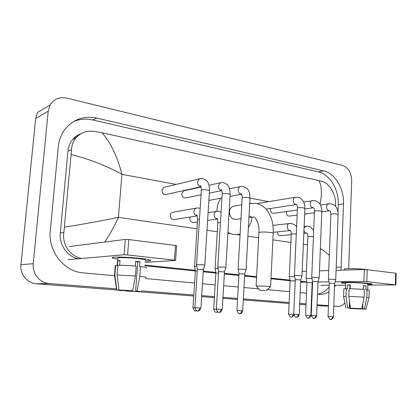 <?xml version="1.0" encoding="UTF-8"?>
<svg xmlns="http://www.w3.org/2000/svg" width="417" height="417" viewBox="0 0 417 417"><rect width="100%" height="100%" fill="white"/><g stroke="black" fill="none" stroke-linecap="round" stroke-linejoin="round"><path stroke-width="0.63" d="M368.029 283.362L372.183 284.17L367.83 284.582L372.105 284.258C372.485 284.008 371.125 283.711 368.029 283.362C360.147 282.455 343.519 281.939 341.659 282.528C340.72 282.789 342.029 283.117 345.584 283.513C342.409 283.159 341.017 282.856 341.419 282.601C342.107 281.918 359.709 282.403 368.029 283.362M320.725 285.332L329.211 285.291M334.528 285.27L345.526 285.218M367.815 285.113L395.863 284.936L395.389 284.832L395.67 273.224L396.14 273.354L395.863 284.915M366.83 281.642L363.937 281.501L364.307 269.502L367.189 269.632L366.83 281.642L395.389 284.832M300.657 282.168L306.891 282.106M317.989 281.986L329.008 281.871M335.08 281.809L363.937 281.501M367.189 269.632L395.67 273.224M364.307 269.502L336.097 270.341M328.747 270.565L319.469 270.841M306.443 271.227L302.179 271.358M363.327 285.838L363.285 289.32M362.853 303.394L362.686 308.893L363.608 309.044L362.451 309.054L362.587 304.691M359.662 308.658L359.652 308.961L351.854 308.528L351.865 308.226M363.217 289.315L363.332 285.551L366.011 285.838L365.897 289.679L369.217 290.206L368.993 297.743M345.599 282.976L345.604 282.841C346.12 282.34 358.834 282.695 364.87 283.388L367.851 284.04L367.679 289.763M350.186 288.658L350.311 284.905L347.538 284.92L347.408 288.746L346.303 288.632L346.042 296.31L347.59 308.017L349.264 308.147L349.488 301.408M344.166 269.351L344.171 269.137C344.77 268.35 359.668 268.611 366.715 269.554L368.107 269.747M343.869 288.95L346.303 288.632M349.081 288.637L364.375 289.408L364.14 297.149L361.748 308.742L350.374 308.111L348.821 296.346L349.081 288.637M343.618 296.534L346.042 296.31M348.821 296.346L364.14 297.149M349.43 303.091L350.171 308.471L351.854 308.528M359.652 308.961L361.278 309.091L361.351 308.726M361.278 309.091L350.171 308.471M349.185 308.147L347.59 308.017M350.374 308.111L361.748 308.742M349.18 308.319L348.195 308.163L349.264 308.147M350.004 285.885L349.999 288.653M362.686 308.893L364.442 308.95L366.83 297.399L367.059 289.685M366.83 297.399L368.993 297.837L365.944 309.133M364.442 308.95L365.933 309.179L362.451 309.054M350.014 285.619L350.285 285.655M349.915 288.653L350.03 285.186L350.301 285.176M363.389 285.848L366.011 285.838M347.538 284.92L350.03 285.186M265.003 290.581L260.13 290.388L265.003 290.581M256.184 285.921L267.938 286.244L270.576 286.714M234.37 206.071L233.275 206.253C231.023 207.082 229.751 208.953 229.454 211.867C229.835 217.085 232.123 219.592 236.319 219.378L240.979 218.732M208.099 212.743L216.949 211.299L216.996 209.777C217.299 205.362 218.56 201.505 220.781 198.2M249.736 202.876L250.002 203.46M252.092 217.184C251.633 221.088 250.398 224.523 248.386 227.5M240.124 233.89L238.488 234.318C234.901 234.99 231.383 234.349 227.932 232.389M286.469 211.528L286.338 212.378C286.515 214.885 287.558 216.121 289.466 216.089L297.128 215.083M334.601 283.461L335.758 279.489L328.429 279.129M330.551 319.359L330.624 319.365C331.76 319.25 332.412 318.39 332.584 316.774L333.376 316.842L334.596 283.497L329.289 283.232M270.628 208.464L270.424 209.548C270.612 212.133 271.702 213.389 273.703 213.327L297.357 209.996M318.004 281.715L319.193 277.675L311.76 277.3M313.766 318.296L313.839 318.301C314.965 318.181 315.617 317.301 315.794 315.653L316.644 315.726L317.999 281.756L312.614 281.475M300.761 279.901L301.981 275.788L294.438 275.397M299.25 314.559L300.756 279.943L295.293 279.656M200.963 196.277L200.843 198.122M244.743 274.011L246.072 269.669L244.534 269.304L238.149 269.215M239.603 313.584L239.676 313.584C240.739 313.448 241.37 312.489 241.573 310.707L242.715 310.801L244.732 274.068L238.988 273.734M184.564 190.673L183.6 190.887L181.734 193.79C182.02 196.902 183.47 198.252 186.071 197.846L201.057 194.796M225.873 267.453L224.2 267.062L217.789 266.979M219.081 312.276L219.149 312.281C220.192 312.135 220.822 311.155 221.031 309.336L222.261 309.44L224.476 271.941L218.623 271.592M164.892 187.103L163.725 187.384L161.921 190.272C162.255 193.535 163.798 194.895 166.56 194.364L201.01 186.743M204.789 265.149L202.98 264.722L196.543 264.644M197.663 310.915L197.731 310.92C198.747 310.769 199.368 309.763 199.587 307.908L200.921 308.017L203.345 269.726L197.377 269.361M277.435 231.878L277.425 231.972C277.581 234.427 278.598 235.668 280.485 235.704L291.222 234.662M312.02 278.556L306.146 278.457M308.038 318.077L308.106 318.082C309.179 317.968 309.805 317.118 309.977 315.528L310.816 315.596L312.161 282.768L306.964 282.497M294.699 276.685L289.309 276.643M295.236 280.954L290.128 280.756M190.178 217.017L189.824 218.425C190.037 221.318 191.361 222.668 193.79 222.48L197.455 221.943M218.065 268.496L215.068 268.637M218.539 273.031L215.87 273.083L203.215 271.78M173.29 212.159L172.398 212.316C171.147 212.832 170.438 213.858 170.266 215.396C170.506 218.414 171.913 219.785 174.488 219.509L197.178 215.907M196.829 266.249L194.567 266.427M197.277 270.873L195.37 270.967L144.803 265.749M140.691 258.42C147.743 259.228 151.095 259.927 150.74 260.505C150.287 260.828 148.421 261 145.158 261.026L150.396 260.661C151.804 260.083 148.572 259.338 140.691 258.42C130.797 257.305 116.812 256.747 113.299 257.305C110.938 257.716 112.413 258.321 117.73 259.124C113.033 258.425 111.329 257.862 112.611 257.435C114.842 256.69 129.979 257.211 140.691 258.42M145.053 262.413L175.604 260.443L174.468 260.166L175.489 245.457L176.62 245.79L175.609 260.37M127.592 254.933L124.094 254.777L125.319 239.426L128.806 239.567L127.592 254.933L174.468 260.166M68.07 259.671L124.094 254.777M128.806 239.567L175.489 245.457M125.319 239.426L69.269 246.556M135.608 261.641L137.85 261.907L135.608 291.066L138.512 291.394M136.265 291.129L136.234 291.504L126.924 290.998L126.966 290.451M135.27 266.051L135.634 261.303L137.907 261.527L139.971 261.767L139.596 266.63L140.539 266.578C145.637 267.193 147.634 267.667 146.529 268.006M117.792 258.342L117.829 257.904C119.444 257.362 130.365 257.737 138.131 258.608C143.881 259.275 146.242 259.817 145.22 260.239M119.653 265.248L120.028 260.583L117.839 260.745L117.448 265.577L115.671 265.394L114.878 275.105L116.828 289.987L119.538 290.039M116.588 240.536L121.535 239.911M138.032 240.734L142.989 241.36M115.269 265.89L115.671 265.394M117.849 265.264C122.655 265.207 128.77 265.493 136.192 266.135L135.436 275.95L132.658 290.732L131.256 290.722L119.017 289.997L117.057 275.027L117.849 265.264M114.529 275.496L114.482 275.157L114.878 275.105M117.057 275.027L135.436 275.95M125.564 290.373L125.58 290.988L126.924 290.998M136.234 291.504L138.887 291.551M138.84 291.707L125.58 290.988M122.666 290.242L122.634 290.665L121.3 290.654L116.828 289.987M119.017 289.997L132.658 290.732M122.634 290.665L119.528 290.196M135.608 291.066L137.021 291.076L139.794 276.351L140.539 266.578M139.794 276.351C144.907 276.904 146.914 277.3 145.814 277.55M137.021 291.076L141.405 291.712L138.501 291.525M137.85 261.907L139.971 261.767M117.839 260.745L119.997 260.969M74.779 137.308L76.561 137.141M116.572 290.003L36.404 283.742C27.298 283.258 19.787 274.131 20.939 264.701L35.669 118.47L37.556 112.444L50.144 104.943C53.975 98.954 59.516 96.676 66.767 98.11L342.701 165.471C348.398 167.65 351.39 172.706 351.667 180.639L348.695 268.678M116.494 288.877L49.227 283.555C39.829 283.044 32.052 273.516 33.23 263.669L48.21 111.203L50.144 104.943M318.812 305.802L328.429 306.099L317.045 305.661M311.645 305.239L311.244 305.208M306.026 304.801L299.698 304.306M289.09 303.477L243.314 299.901M237.544 299.453L222.918 298.311M214.38 297.644L201.64 296.649M193.738 296.028L138.079 291.681M125.574 290.706L122.65 290.477M344.849 302.752C342.91 305.228 340.6 306.443 337.926 306.396L333.772 306.073M328.445 305.651L317.082 304.754M311.681 304.327L311.28 304.295M306.062 303.878L299.734 303.378M289.132 302.539L243.366 298.916M237.601 298.463L222.98 297.305M214.442 296.628L201.703 295.622M193.806 294.996L141.665 290.868M341.038 270.195L343.499 203.824C344.244 188.823 335.044 173.274 323.602 170.861L96.796 118.094C83.791 115.483 73.105 119.314 64.744 129.598C61.096 134.587 58.943 140.357 58.271 146.914L50.285 230.653C47.856 251.342 64.197 271.702 83.197 272.869L114.566 275.726M317.499 294.22L319.985 294.397C323.149 294.412 326.146 293.568 328.966 291.853M334.47 286.943L335.711 285.264M145.476 278.546L194.588 283.018M202.459 283.737L215.156 284.894M223.668 285.671L238.243 286.995M243.992 287.522L258.79 288.872M267.313 289.648L289.627 291.681M300.204 292.645L306.516 293.219M311.713 293.693L312.114 293.73M76.394 136.041L78.073 135.697M337.994 212.024L338.265 204.559C339.021 189.688 329.857 174.275 318.447 171.898L92.85 119.987C86.204 118.496 79.814 118.991 73.668 121.483M317.504 294.131C321.987 293.349 325.87 290.972 329.149 287M224.356 273.964L238.889 275.46M244.623 276.054L256.57 277.284M270.972 278.77L290.112 280.745M300.673 281.84L303.586 282.137M80.862 133.748C77.734 134.868 75.06 136.708 72.839 139.268C70.035 142.588 68.398 146.56 67.929 151.178L60.293 233.025C58.974 244.826 67.434 256.721 78.328 258.775M306.844 281.882L300.699 281.246M290.008 280.13L271.003 278.16M256.601 276.664L244.659 275.423M238.925 274.829L224.398 273.317M215.761 272.421L203.256 271.123M195.26 270.294L144.855 265.056M81.774 258.472C70.165 256.491 61.888 244.398 63.879 232.405L71.536 149.656C71.729 145.121 73.183 141.196 75.904 137.881C80.825 132.424 87.299 130.297 95.337 131.511L102.113 132.809C110.896 143.031 117.495 156.87 121.926 174.337C105.981 165.533 89.082 158.966 71.229 154.629M319.99 204.174C322.179 194.332 321.861 186.482 319.047 180.613L102.113 132.809M319.047 180.613L322.8 181.593C328.742 183.183 335.148 192.972 335.576 202.318L335.43 206.253M335.633 206.488L335.643 206.186M64.515 227.176C83.259 224.158 101.222 220.89 118.412 217.372C114.581 225.884 110.046 234.109 104.808 242.037M320.355 248.48C324.108 250.925 327.095 253.255 329.321 255.47M270.581 286.615L273.213 233.484C273.542 233.166 272.682 232.837 270.628 232.509C265.019 231.857 261.115 231.842 258.921 232.472L258.905 232.749M249.022 215.923L251.493 217.09L253.103 217.064M251.201 203.251L249.694 203.611M328.825 203.731L328.492 203.777C327.345 204.153 326.704 205.154 326.568 206.775C326.667 209.053 327.543 210.397 329.201 210.814L329.675 210.804M335.763 279.432L338.119 214.588L336.889 214.046C333.981 213.707 331.979 213.754 330.879 214.202L330.874 214.338M332.584 316.774L328.038 316.534L329.289 283.195M312.547 200.535L312.156 200.598C310.993 200.999 310.347 202.01 310.212 203.626C310.305 205.946 311.212 207.322 312.932 207.755L313.428 207.744M319.203 277.613L321.82 211.581L320.511 211.002C317.592 210.648 315.58 210.7 314.481 211.153L314.475 211.304M315.794 315.653L311.228 315.414L312.62 281.439L311.749 277.237L314.481 211.153C314.428 209.105 314.048 207.927 313.334 207.63L313.527 207.744M293.75 314.241C294.96 316.837 295.825 317.822 296.346 317.186L296.393 317.191C295.867 316.821 298.087 318.395 299.25 314.569L293.75 314.246L295.293 279.609M298.337 314.491C298.155 316.169 297.509 317.066 296.393 317.191L296.325 317.186M295.648 197.225L295.194 197.304C294.021 197.731 293.365 198.747 293.224 200.363C293.318 202.725 294.256 204.127 296.039 204.575L296.591 204.565L296.336 204.377C296.967 204.471 297.337 205.675 297.446 207.984L297.441 208.151M301.991 275.72L304.9 208.458L303.503 207.833C300.568 207.473 298.551 207.525 297.446 207.984L294.433 275.324L295.288 279.614M240.849 186.482L240.103 186.644C238.936 187.17 238.279 188.213 238.138 189.771C238.222 192.273 239.264 193.769 241.271 194.265L230.048 196.454M246.087 269.575L249.981 198.341L248.271 197.554C245.305 197.168 243.273 197.215 242.162 197.689L242.152 197.919M241.573 310.707L236.929 310.451L238.993 273.672L238.128 269.121L242.162 197.689C241.996 195.005 241.646 193.676 241.115 193.702L241.573 194.202M221.073 182.604L220.186 182.818L218.253 185.946C218.331 188.5 219.42 190.032 221.505 190.548L221.729 190.564M225.878 267.354L230.153 194.692C230.392 194.411 229.85 194.14 228.532 193.874L228.318 193.837C225.342 193.446 223.303 193.488 222.193 193.962L222.178 194.218M221.031 309.336L216.366 309.091M200.462 178.565L199.404 178.851L197.533 181.963C197.606 184.569 198.732 186.138 200.911 186.67L200.989 186.675M204.794 265.035L209.48 190.892C209.746 190.585 209.162 190.288 207.729 190.001L207.504 189.964C204.523 189.563 202.48 189.605 201.364 190.079L201.348 190.361M199.587 307.908L194.901 307.657M306.187 226.118L304.056 227.927M303.941 230.549C304.405 232.102 305.244 232.973 306.464 233.15L306.803 233.15M313.428 236.648C310.66 236.387 308.82 236.413 307.902 236.72L307.897 236.83M309.977 315.528L305.583 315.294M293.75 314.454L288.606 314.168L290.128 280.714L289.294 276.58L291.238 234.25M293.829 315.038C291.702 318.379 290.753 316.498 291.155 317.009L291.087 317.003M288.606 314.157C289.846 316.706 290.685 317.655 291.108 317.009L291.155 317.009C292.218 316.889 292.838 316.018 293.015 314.402M289.664 223.371L289.335 223.413C288.069 223.783 287.355 224.815 287.193 226.509C287.282 228.808 288.199 230.153 289.945 230.533L290.274 230.528M296.284 234C293.677 233.796 291.994 233.838 291.243 234.13C291.092 231.617 290.696 230.356 290.06 230.346L290.315 230.533M217.888 311.911L216.298 312.265M216.36 309.32L213.676 309.185C214.849 311.88 215.725 312.901 216.308 312.265L217.46 311.614M221.088 212.175L218.419 211.278L216.298 211.419C215 211.909 214.26 212.988 214.093 214.64C214.166 217.121 215.219 218.581 217.252 219.019L217.314 219.024M220.468 222.433L217.846 222.876M215.052 268.543L215.87 273.026L213.676 309.195M196.918 310.759L195.636 310.952M194.895 307.902L192.972 307.809C194.082 310.519 194.968 311.567 195.636 310.952L196.522 310.587M196.918 207.974L196.131 208.13C194.843 208.667 194.119 209.746 193.947 211.372C194.009 213.858 195.078 215.349 197.152 215.839M199.472 219.279L197.601 219.733M194.551 266.322L195.364 270.899L192.972 307.819M197.012 228.803L118.412 217.372L121.926 174.337L176.146 184.413M195.38 187.989L196.115 188.124M250.018 198.143L268.809 201.635M206.994 230.252L217.304 231.753M227.88 233.291L230.783 233.713M236.59 234.557L240.056 235.063M247.912 236.204L258.639 237.763M272.9 239.838L290.863 242.449M303.352 244.268L307.558 244.878M48.21 111.203L35.669 118.47M33.23 263.669L20.939 264.701M49.227 283.555L36.404 283.742M337.666 306.38L337.926 306.396M92.85 119.987L96.796 118.094M318.447 171.898L323.602 170.861M338.265 204.559L343.499 203.824M336.206 267.281L341.268 267.104M60.293 233.025L63.879 232.405M67.929 151.178L71.536 149.656M345.406 288.658L345.604 282.841M344.14 270.101L344.171 269.137M345.891 308.027L343.598 296.424L343.874 288.819M249.7 203.512L256.299 203.345C262.481 204.716 266.901 209.642 267.735 211.158L270.748 216.824C272.64 221.761 273.469 227.223 273.224 233.218M260.13 290.388L256.08 285.807M253.458 217.111L253.755 217.08C255.147 216.538 259.723 223.658 258.921 232.472L256.121 285.796M233.275 206.253L241.761 204.836M248.928 217.627L252.353 217.148M266.119 290.727L270.524 286.729M333.376 316.842C332.271 320.527 330.108 319.01 330.624 319.365C330.801 318.4 330.869 321.742 328.038 316.529M320.444 204.94L330.702 203.725C333.803 204.763 335.461 205.701 335.669 206.535C335.721 206.504 337.994 208.907 338.124 214.453M329.284 283.195L328.419 279.072L330.879 214.202C330.665 211.794 330.269 210.648 329.696 210.752L329.748 210.814M304.655 214.093L314.413 212.806M321.815 211.831L329.472 210.825M316.644 315.726C315.507 319.479 313.318 317.936 313.839 318.301C314.037 317.327 314.048 320.704 311.228 315.403M303.659 201.906L314.454 200.53C317.572 201.609 319.193 202.521 319.318 203.267C319.25 203.131 321.658 205.419 321.83 211.429M304.879 208.938L313.219 207.765M257.226 203.543L295.194 197.304L297.587 197.21C301.757 197.439 304.535 202.855 304.671 205.008L304.905 208.292M266.145 209.141L296.346 204.585M242.715 310.801C240.771 315.361 239.03 312.958 239.676 313.584L239.613 313.584C238.988 314.215 238.091 313.172 236.929 310.451M229.517 188.802L240.103 186.644L242.871 186.446C245.941 187.483 247.703 188.692 248.157 190.074C249.283 191.434 249.898 194.113 249.992 198.117M208.875 200.436L221.948 197.981M222.261 309.44C220.192 314.157 218.571 311.603 219.149 312.281L219.087 312.276C218.419 312.906 217.512 311.843 216.366 309.08L218.628 271.524M183.6 190.887L201.098 187.03M209 185.284L220.186 182.818L223.121 182.557C226.228 183.652 227.979 184.877 228.365 186.227C229.407 187.322 230.007 190.058 230.168 194.442M218.623 271.53L217.768 266.875L222.193 193.962C221.98 190.981 221.635 189.594 221.156 189.803L221.677 190.439M209.339 193.113L221.74 190.59M224.487 271.879L225.858 267.459M200.921 308.017C198.784 312.833 197.142 310.227 197.731 310.92L197.663 310.915C196.949 311.546 196.032 310.457 194.901 307.647L197.382 269.283L196.522 264.529M163.725 187.384L199.404 178.851L202.537 178.507C205.769 179.732 207.52 181.004 207.796 182.323C208.729 183.162 209.298 185.925 209.496 190.611M196.537 264.524L201.364 190.079C201.27 187.108 200.931 185.654 200.337 185.711L200.921 186.508M203.36 269.658L204.773 265.155M310.816 315.596C309.106 319.657 307.491 317.53 308.106 318.082C308.257 317.128 308.434 320.438 305.583 315.288L306.969 282.46L306.13 278.4L307.902 236.72C307.829 234.51 307.423 233.28 306.683 233.035L306.886 233.145M304.123 226.348L307.511 226.118C309.362 226.467 310.696 227.036 311.515 227.833L313.678 230.57M303.821 233.437L306.667 233.155M312.171 282.736L312.588 281.313M272.906 225.357L291.019 223.371C294.209 224.278 296.07 225.467 296.602 226.937M273.26 232.316L290.159 230.538M217.273 218.941L216.757 218.352C217.419 218.44 217.783 219.889 217.862 222.694L215.063 268.538M207.609 220.468L217.33 219.055M172.398 212.316L196.131 208.13L198.414 207.947L200.176 208.396M197.1 215.719L196.522 214.99C197.121 214.833 197.481 216.35 197.616 219.535L194.562 266.317M117.208 265.551L117.829 257.904M114.513 275.147L115.3 265.457M116.656 289.997L114.482 275.157M72.839 139.268L75.904 137.881"/></g></svg>
